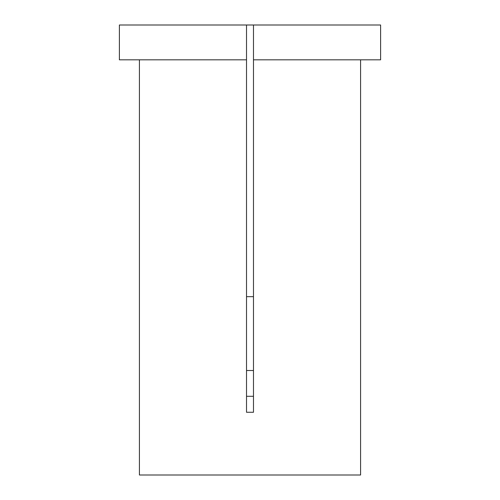 <?xml version="1.0" encoding="UTF-8"?>
<svg xmlns="http://www.w3.org/2000/svg" width="500" height="500" viewBox="0 0 500 500"><rect width="100%" height="100%" fill="white"/><g stroke="black" fill="none" stroke-linecap="round" stroke-linejoin="round"><path stroke-width="0.75" d="M253.481 25L380.613 25L380.613 59.831L253.481 59.831L253.481 412.269L246.519 412.269L246.519 59.831L119.388 59.831L119.388 25L253.481 25L253.481 59.831M139.419 59.831L139.419 475L360.581 475L360.581 59.831M246.519 296.669L253.481 296.669M246.519 370.513L253.481 370.513M253.481 396.294L246.519 396.294M246.519 25L246.519 59.831"/></g></svg>

